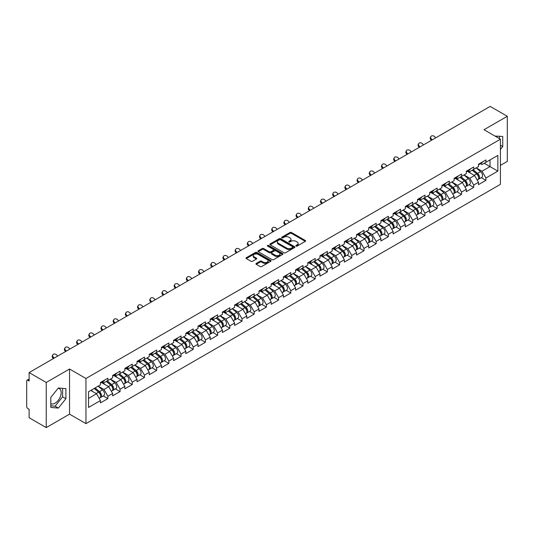 <?xml version="1.0" encoding="UTF-8"?>
<svg xmlns="http://www.w3.org/2000/svg" width="534" height="534" viewBox="0 0 534 534"><rect width="100%" height="100%" fill="white"/><g stroke="black" fill="none" stroke-linecap="round" stroke-linejoin="round"><path stroke-width="0.8" d="M296.063 246.074A0.761 0.441 0 0 0 297.138 246.074L305.288 241.361A1.088 0.627 0 0 0 305.608 240.921A1.088 0.627 0 0 0 305.288 240.48L291.477 232.504A1.088 0.627 0 0 0 289.942 232.504L281.792 237.209A0.761 0.441 0 0 0 282.866 237.83L283.921 237.223A3.471 2.002 0 0 1 288.834 237.223L289.982 237.89A3.471 2.002 0 0 1 290.997 239.305A3.471 2.002 0 0 1 289.982 240.721L288.927 241.335A0.761 0.441 0 0 0 290.002 241.949L291.057 241.341A3.471 2.002 0 0 1 295.969 241.341L297.118 242.009A3.471 2.002 0 0 1 298.132 243.424A3.471 2.002 0 0 1 297.118 244.839L296.063 245.453A0.761 0.441 0 0 0 296.063 246.074L296.063 245.453M50.817 403.644A8.624 4.98 120 0 0 55.075 403.183A8.624 4.98 120 0 0 60.709 395.587A8.624 4.98 120 0 0 59.387 388.679A8.624 4.98 120 0 0 58.113 388.285M495.038 136.097A8.624 4.98 -60 0 1 496.213 136.477A8.624 4.98 -60 0 1 497.127 137.311M256.26 263.429A1.088 0.627 0 0 0 255.94 263.869A1.088 0.627 0 0 0 256.26 264.31L260.131 266.546A1.088 0.627 0 0 0 261.667 266.546L270.725 261.32A1.088 0.627 0 0 0 271.038 260.879A1.088 0.627 0 0 0 270.725 260.438L256.914 252.462A1.088 0.627 0 0 0 255.379 252.462L246.321 257.688A1.088 0.627 0 0 0 246.007 258.129A1.088 0.627 0 0 0 246.321 258.576L251 261.28A1.088 0.627 0 0 0 252.535 261.28L256.413 259.043A1.088 0.627 0 0 0 256.727 258.596A1.088 0.627 0 0 0 256.413 258.156L254.091 256.814A2.904 1.675 0 0 1 253.243 255.632A2.904 1.675 0 0 1 255.032 254.084A2.904 1.675 0 0 1 258.196 254.444L267.287 259.691A2.904 1.675 0 0 1 268.141 260.879A2.904 1.675 0 0 1 266.346 262.428A2.904 1.675 0 0 1 263.182 262.067L261.667 261.186A1.088 0.627 0 0 0 260.131 261.186L256.26 263.429L256.26 264.31M69.54 369.021L46.244 382.471L29.123 372.585L490.179 106.4L507.3 116.278L484.004 129.729L500.418 139.207L85.954 378.499L69.54 369.021L69.54 414.15L85.954 423.629L85.954 378.499M283.995 252.769A1.088 0.627 0 0 0 285.53 252.769L294.588 247.542A1.088 0.627 0 0 0 294.901 247.102A1.088 0.627 0 0 0 294.588 246.661L280.777 238.685A1.088 0.627 0 0 0 279.242 238.685L270.184 243.911A1.088 0.627 0 0 0 269.87 244.352A1.088 0.627 0 0 0 270.184 244.799L283.995 252.769M267.841 246.234A0.761 0.441 0 0 1 268.615 246.341L268.615 245.44L282.653 253.55A1.088 0.627 0 0 1 282.973 253.99A1.088 0.627 0 0 1 282.653 254.431L273.602 259.657A1.088 0.627 0 0 1 272.066 259.657L258.256 251.688L262.127 249.465L262.127 248.564L258.256 250.8A1.088 0.627 0 0 0 257.935 251.24A1.088 0.627 0 0 0 258.256 251.688L258.256 250.8M262.127 249.465A1.088 0.627 0 0 1 263.662 249.465L263.662 248.564A1.088 0.627 0 0 0 262.127 248.564M263.662 248.564L269.263 251.794A1.088 0.627 0 0 0 270.798 251.794L273.368 250.312A1.088 0.627 0 0 0 273.688 249.872A1.088 0.627 0 0 0 273.368 249.425L267.541 246.061A0.761 0.441 0 0 1 268.615 245.44M85.954 423.629L500.418 184.343L500.418 139.207M103.242 395.928L107.881 398.604L107.881 396.261L103.97 389.486L98.189 386.149M107.881 398.604L100.452 402.89L100.452 400.547L88.537 407.429L88.537 391.722L100.452 384.84L100.452 382.491L107.881 378.206L107.881 380.555L112.647 377.798L112.647 375.455L120.077 371.163L120.077 373.513L124.843 370.756L124.843 368.413L132.272 364.121L132.272 366.471L137.038 363.721L137.038 361.371L144.467 357.086L144.467 359.429L149.233 356.679L149.233 354.329L156.662 350.044L156.662 352.387L161.428 349.636L161.428 347.287L168.857 343.002L168.857 345.351L173.623 342.594L173.623 340.251L181.053 335.959L181.053 338.309L185.819 335.552L185.819 333.209L193.248 328.924L193.248 331.267L198.014 328.517L198.014 326.167L205.436 321.882L205.436 324.225L210.209 321.475L210.209 319.125L217.632 314.84L217.632 317.189L222.404 314.433L222.404 312.09L229.827 307.798L229.827 310.147L234.6 307.39L234.6 305.048L242.022 300.755L242.022 303.105L246.795 300.355L246.795 298.005L254.217 293.72L254.217 296.063L258.99 293.313L258.99 290.963L266.413 286.678L266.413 289.027L271.185 286.271L271.185 283.921L278.608 279.636L278.608 281.985L283.374 279.229L283.374 276.886L290.803 272.594L290.803 274.943L295.569 272.193L295.569 269.844L302.998 265.558L302.998 267.901L307.764 265.151L307.764 262.801L315.193 258.516L315.193 260.859L319.959 258.109L319.959 255.759L327.389 251.474L327.389 253.824L332.155 251.067L332.155 248.724L339.584 244.432L339.584 246.781L344.35 244.025L344.35 241.682L351.779 237.396L351.779 239.739L356.545 236.989L356.545 234.64L363.974 230.354L363.974 232.697L368.74 229.947L368.74 227.597L376.17 223.312L376.17 225.662L380.936 222.905L380.936 220.562L388.365 216.27L388.365 218.62L393.131 215.863L393.131 213.52L400.553 209.228L400.553 211.577L405.326 208.827L405.326 206.478L412.749 202.192L412.749 204.535L417.521 201.785L417.521 199.436L424.944 195.15L424.944 197.493L429.716 194.743L429.716 192.394L437.139 188.108L437.139 190.458L441.912 187.701L441.912 185.358L449.334 181.066L449.334 183.416L454.107 180.666L454.107 178.316L461.53 174.031L461.53 176.374L466.302 173.623L466.302 171.274L473.725 166.988L473.725 169.331L478.491 166.581L478.491 164.232L485.92 159.946L485.92 162.296L497.842 155.414L497.842 171.12L485.92 178.002L482.008 171.227L476.228 167.89M481.281 177.668L485.92 180.345L485.92 178.002M485.92 180.345L478.491 184.637L478.491 182.288L473.725 185.038L469.82 178.269L464.033 174.932M469.086 184.711L473.725 187.387L473.725 185.038M473.725 187.387L466.302 191.673L466.302 189.33L461.53 192.08L457.625 185.311L451.837 181.974M456.89 191.753L461.53 194.429L461.53 192.08M461.53 194.429L454.107 198.715L454.107 196.365L449.334 199.122L445.429 192.353L439.642 189.009M444.695 198.788L449.334 201.472L449.334 199.122M449.334 201.472L441.912 205.757L441.912 203.407L437.139 206.164L433.234 199.389L427.447 196.051M432.5 205.83L437.139 208.507L437.139 206.164M437.139 208.507L429.716 212.799L429.716 210.449L424.944 213.199L421.039 206.431L415.252 203.094M420.305 212.872L424.944 215.549L424.944 213.199M424.944 215.549L417.521 219.834L417.521 217.492L412.749 220.242L408.844 213.473L403.057 210.136M408.116 219.915L412.749 222.591L412.749 220.242M412.749 222.591L405.326 226.877L405.326 224.534L400.553 227.284L396.649 220.515L390.861 217.171M395.921 226.95L400.553 229.633L400.553 227.284M400.553 229.633L393.131 233.919L393.131 231.569L388.365 234.326L384.453 227.557L378.666 224.213M383.726 233.992L388.365 236.669L388.365 234.326M388.365 236.669L380.936 240.961L380.936 238.611L376.17 241.368L372.258 234.593L366.471 231.255M371.531 241.034L376.17 243.711L376.17 241.368M376.17 243.711L368.74 247.996L368.74 245.653L363.974 248.403L360.063 241.635L354.276 238.297M359.335 248.076L363.974 250.753L363.974 248.403M363.974 250.753L356.545 255.038L356.545 252.695L351.779 255.446L347.868 248.677L342.087 245.34M347.14 255.118L351.779 257.795L351.779 255.446M351.779 257.795L344.35 262.081L344.35 259.731L339.584 262.488L335.672 255.719L329.892 252.375M334.945 262.154L339.584 264.831L339.584 262.488M339.584 264.831L332.155 269.123L332.155 266.773L327.389 269.53L323.477 262.755L317.697 259.417M322.75 269.196L327.389 271.873L327.389 269.53M327.389 271.873L319.959 276.165L319.959 273.815L315.193 276.565L311.282 269.797L305.501 266.459M310.554 276.238L315.193 278.915L315.193 276.565M315.193 278.915L307.764 283.2L307.764 280.857L302.998 283.607L299.087 276.839L293.306 273.501M298.359 283.28L302.998 285.957L302.998 283.607M302.998 285.957L295.569 290.242L295.569 287.899L290.803 290.65L286.892 283.881L281.111 280.537M286.164 290.316L290.803 292.999L290.803 290.65M290.803 292.999L283.374 297.284L283.374 294.935L278.608 297.692L274.703 290.923L268.916 287.579M273.969 297.358L278.608 300.035L278.608 297.692M278.608 300.035L271.185 304.327L271.185 301.977L266.413 304.734L262.508 297.959L256.721 294.621M261.773 304.4L266.413 307.077L266.413 304.734M266.413 307.077L258.99 311.362L258.99 309.019L254.217 311.769L250.312 305.001L244.525 301.663M249.578 311.442L254.217 314.119L254.217 311.769M254.217 314.119L246.795 318.404L246.795 316.061L242.022 318.811L238.117 312.043L232.33 308.699M237.383 318.478L242.022 321.161L242.022 318.811M242.022 321.161L234.6 325.446L234.6 323.097L229.827 325.853L225.922 319.085L220.135 315.741M225.194 325.52L229.827 328.196L229.827 325.853M229.827 328.196L222.404 332.488L222.404 330.139L217.632 332.896L213.727 326.12L207.94 322.783M212.999 332.562L217.632 335.239L217.632 332.896M217.632 335.239L210.209 339.531L210.209 337.181L205.436 339.931L201.532 333.163L195.744 329.825M200.804 339.604L205.436 342.281L205.436 339.931M205.436 342.281L198.014 346.566L198.014 344.223L193.248 346.973L189.336 340.205L183.549 336.867M188.609 346.646L193.248 349.323L193.248 346.973M193.248 349.323L185.819 353.608L185.819 351.259L181.053 354.015L177.141 347.247L171.354 343.903M176.414 353.682L181.053 356.365L181.053 354.015M181.053 356.365L173.623 360.65L173.623 358.301L168.857 361.057L164.946 354.282L159.159 350.945M164.218 360.724L168.857 363.4L168.857 361.057M168.857 363.4L161.428 367.692L161.428 365.343L156.662 368.093L152.751 361.324L146.97 357.987M152.023 367.766L156.662 370.442L156.662 368.093M156.662 370.442L149.233 374.728L149.233 372.385L144.467 375.135L140.555 368.367L134.775 365.029M139.828 374.808L144.467 377.485L144.467 375.135M144.467 377.485L137.038 381.77L137.038 379.427L132.272 382.177L128.36 375.409L122.58 372.064M127.633 381.843L132.272 384.527L132.272 382.177M132.272 384.527L124.843 388.812L124.843 386.462L120.077 389.219L116.165 382.451L110.384 379.107M115.437 388.885L120.077 391.562L120.077 389.219M120.077 391.562L112.647 395.854L112.647 393.505L107.881 396.261M102.461 381.937L103.97 382.811L107.881 380.555M103.97 389.486L108.742 386.736L101.447 382.524M112.647 393.505L108.742 386.736M114.656 374.895L116.165 375.769L120.077 373.513M116.165 382.451L120.938 379.694L113.642 375.482M124.843 386.462L120.938 379.694M126.852 367.853L128.36 368.727L132.272 366.471M128.36 375.409L133.133 372.652L125.837 368.44M137.038 379.427L133.133 372.652M139.047 360.817L140.555 361.685L144.467 359.429M140.555 368.367L145.328 365.616L138.032 361.405M149.233 372.385L145.328 365.616M151.242 353.775L152.751 354.649L156.662 352.387M152.751 361.324L157.523 358.574L150.228 354.362M161.428 365.343L157.523 358.574M163.437 346.733L164.946 347.607L168.857 345.351M164.946 354.282L169.719 351.532L162.416 347.32M173.623 358.301L169.719 351.532M175.633 339.691L177.141 340.565L181.053 338.309M177.141 347.247L181.907 344.49L174.611 340.278M185.819 351.259L181.907 344.49M187.828 332.655L189.336 333.523L193.248 331.267M189.336 340.205L194.102 337.448L186.807 333.236M198.014 344.223L194.102 337.448M200.023 325.613L201.532 326.481L205.436 324.225M201.532 333.163L206.298 330.412L199.002 326.201M210.209 337.181L206.298 330.412M212.212 318.571L213.727 319.445L217.632 317.189M213.727 326.12L218.493 323.37L211.197 319.158M222.404 330.139L218.493 323.37M224.407 311.529L225.922 312.403L229.827 310.147M225.922 319.085L230.688 316.328L223.392 312.116M234.6 323.097L230.688 316.328M236.602 304.487L238.117 305.361L242.022 303.105M238.117 312.043L242.883 309.286L235.587 305.074M246.795 316.061L242.883 309.286M248.797 297.451L250.312 298.319L254.217 296.063M250.312 305.001L255.078 302.251L247.783 298.039M258.99 309.019L255.078 302.251M260.993 290.409L262.508 291.284L266.413 289.027M262.508 297.959L267.274 295.209L259.978 290.997M271.185 301.977L267.274 295.209M273.188 283.367L274.703 284.242L278.608 281.985M274.703 290.923L279.469 288.166L272.173 283.954M283.374 294.935L279.469 288.166M285.383 276.325L286.892 277.199L290.803 274.943M286.892 283.881L291.664 281.124L284.368 276.912M295.569 287.899L291.664 281.124M297.578 269.29L299.087 270.157L302.998 267.901M299.087 276.839L303.859 274.089L296.564 269.87M307.764 280.857L303.859 274.089M309.773 262.247L311.282 263.122L315.193 260.859M311.282 269.797L316.055 267.047L308.759 262.835M319.959 273.815L316.055 267.047M321.969 255.205L323.477 256.08L327.389 253.824M323.477 262.755L328.25 260.005L320.954 255.793M332.155 266.773L328.25 260.005M334.164 248.163L335.672 249.038L339.584 246.781M335.672 255.719L340.445 252.962L333.149 248.751M344.35 259.731L340.445 252.962M346.359 241.121L347.868 241.995L351.779 239.739M347.868 248.677L352.64 245.92L345.344 241.708M356.545 252.695L352.64 245.92M358.554 234.086L360.063 234.953L363.974 232.697M360.063 241.635L364.829 238.885L357.533 234.673M368.74 245.653L364.829 238.885M370.75 227.043L372.258 227.918L376.17 225.662M372.258 234.593L377.024 231.843L369.728 227.631M380.936 238.611L377.024 231.843M382.945 220.001L384.453 220.876L388.365 218.62M384.453 227.557L389.219 224.801L381.923 220.589M393.131 231.569L389.219 224.801M395.14 212.959L396.649 213.834L400.553 211.577M396.649 220.515L401.414 217.759L394.119 213.547M405.326 224.534L401.414 217.759M407.329 205.924L408.844 206.792L412.749 204.535M408.844 213.473L413.61 210.723L406.314 206.511M417.521 217.492L413.61 210.723M419.524 198.882L421.039 199.756L424.944 197.493M421.039 206.431L425.805 203.681L418.509 199.469M429.716 210.449L425.805 203.681M431.719 191.839L433.234 192.714L437.139 190.458M433.234 199.389L438 196.639L430.704 192.427M441.912 203.407L438 196.639M443.914 184.797L445.429 185.672L449.334 183.416M445.429 192.353L450.195 189.597L442.9 185.385M454.107 196.365L450.195 189.597M456.109 177.762L457.625 178.63L461.53 176.374M457.625 185.311L462.391 182.561L455.095 178.343M466.302 189.33L462.391 182.561M468.305 170.72L469.82 171.588L473.725 169.331M469.82 178.269L474.586 175.519L467.29 171.307M478.491 182.288L474.586 175.519M480.5 163.678L482.008 164.552L485.92 162.296M482.008 171.227L490.025 166.601L490.025 159.926L497.842 155.414M484.238 163.264L497.842 171.12M500.418 165.386L507.3 161.415L507.3 116.278M46.244 382.471L46.244 427.601L29.123 417.721L29.123 409.278L27.875 408.557A1.655 0.955 -120 0 1 26.7 406.528L26.7 380.982A1.655 0.955 -120 0 1 27.04 380.221A1.655 0.955 -120 0 1 27.875 380.301L29.123 381.029L29.123 372.585M46.244 427.601L69.54 414.15M88.537 398.404L96.547 393.778L90.76 390.434M100.452 400.547L96.547 393.778M500.418 149.387L502.728 146.516L502.728 136.457L494.965 136.057M65.902 388.659L58.36 387.984L50.817 397.369L50.817 407.422L58.36 408.096L65.902 398.718L65.902 388.659M296.363 246.181L297.118 245.747A3.471 2.002 0 0 0 298.132 244.325L298.132 243.424M290.997 239.305L290.997 240.207A3.471 2.002 0 0 1 289.982 241.622L289.228 242.056M305.288 240.48L305.288 241.361L291.477 233.405A1.088 0.627 0 0 0 289.942 233.405L282.092 237.937M294.574 247.556L280.777 239.586A1.088 0.627 0 0 0 279.242 239.586L270.197 244.806M292.665 247.409A0.761 0.441 0 0 0 292.665 246.788L280.544 239.793A0.761 0.441 0 0 0 279.469 239.793L278.354 240.433A3.471 2.002 0 0 0 277.34 241.849A3.471 2.002 0 0 0 278.354 243.27L286.645 248.056A3.471 2.002 0 0 0 291.557 248.056L292.665 247.409L292.665 248.317A0.761 0.441 0 0 0 292.892 248.003L292.892 247.102M277.34 241.849L277.34 242.756A3.471 2.002 0 0 0 278.354 244.172L278.354 243.27M292.665 248.317L291.557 248.957A3.471 2.002 0 0 1 286.645 248.957L278.354 244.172M263.662 249.465L269.263 252.702A1.088 0.627 0 0 0 270.798 252.702L273.368 251.214A1.088 0.627 0 0 0 273.688 250.773L273.688 249.872M268.615 246.341L282.64 254.444M275.077 255.152A2.904 1.675 0 0 0 278.241 255.519A2.904 1.675 0 0 0 280.03 253.97A2.904 1.675 0 0 0 279.182 252.782L275.978 250.933A1.088 0.627 0 0 0 274.443 250.933L271.873 252.415A1.088 0.627 0 0 0 271.552 252.862A1.088 0.627 0 0 0 271.873 253.303L275.077 255.152L275.077 256.053A2.904 1.675 0 0 0 278.241 256.42A2.904 1.675 0 0 0 280.03 254.872L280.03 253.97M271.552 252.862L271.552 253.763A1.088 0.627 0 0 0 271.873 254.204L271.873 253.303M275.077 256.053L271.873 254.204M268.141 260.879L268.141 261.78A2.904 1.675 0 0 1 266.346 263.329A2.904 1.675 0 0 1 263.182 262.968L261.667 262.094A1.088 0.627 0 0 0 260.131 262.094L256.273 264.323M253.243 255.632L253.243 256.534A2.904 1.675 0 0 0 254.091 257.715L254.091 256.814M256.4 259.05L254.091 257.715M270.711 261.333L256.914 253.363A1.088 0.627 0 0 0 255.379 253.363L246.334 258.583M499.444 138.646L499.444 136.163M500.418 145.188L502.728 146.516M50.817 405.82L55.075 406.2L62.618 396.822L62.618 388.365M62.618 396.822L65.902 398.718M55.075 406.2L58.36 408.096M477.563 174.618L477.016 174.304M478.264 179.27A3.651 2.109 -120 0 0 478.791 179.104A3.651 2.109 -120 0 0 479.452 176.554A3.651 2.109 -120 0 0 477.55 173.376L473.151 169.665M478.791 179.104L481.801 177.368A3.651 2.109 -120 0 0 482.456 174.818A3.651 2.109 -120 0 0 480.56 171.641L476.161 167.93M472.303 170.159L477.323 174.391A2.209 1.275 60 0 1 478.517 177.114M477.189 180.031L477.857 179.644A3.651 2.109 -120 0 0 478.511 177.101A3.651 2.109 -120 0 0 476.608 173.917L472.21 170.206M470.941 173.417L467.971 170.907M431.445 140.308L430.838 139.634A2.49 1.909 -152.4 0 1 430.397 137.465L430.825 136.651A2.49 1.909 27.6 0 0 431.272 138.82L432.213 139.868M435.731 137.832L434.789 136.784A2.49 1.909 27.6 0 0 430.825 136.651M479.472 163.671A3.651 2.109 60 0 1 478.791 164.666A3.651 2.109 60 0 1 478.491 164.786M482.482 161.929A3.651 2.109 60 0 1 481.801 162.923L478.791 164.666M465.368 181.66L464.82 181.346M466.069 186.313A3.651 2.109 -120 0 0 466.596 186.146A3.651 2.109 -120 0 0 467.257 183.596A3.651 2.109 -120 0 0 465.354 180.419L460.955 176.707M466.596 186.146L469.606 184.41A3.651 2.109 -120 0 0 470.267 181.86A3.651 2.109 -120 0 0 468.365 178.683L463.966 174.972M460.108 177.195L465.127 181.433A2.209 1.275 60 0 1 466.322 184.157M464.994 187.074L465.661 186.686A3.651 2.109 -120 0 0 466.315 184.137A3.651 2.109 -120 0 0 464.413 180.959L460.014 177.248M458.746 180.452L455.782 177.949M453.172 188.702L452.625 188.382M453.873 193.355A3.651 2.109 -120 0 0 454.401 193.188A3.651 2.109 -120 0 0 455.061 190.638A3.651 2.109 -120 0 0 453.159 187.461L448.76 183.749M454.401 193.188L457.411 191.452A3.651 2.109 -120 0 0 458.072 188.903A3.651 2.109 -120 0 0 456.169 185.725L451.771 182.007M447.913 184.237L452.932 188.469A2.209 1.275 60 0 1 454.127 191.192M452.799 194.109L453.466 193.729A3.651 2.109 -120 0 0 454.12 191.179A3.651 2.109 -120 0 0 452.225 188.001L447.819 184.29M446.551 187.494L443.587 184.991M440.977 195.744L440.43 195.424M441.678 200.39A3.651 2.109 -120 0 0 442.212 200.23A3.651 2.109 -120 0 0 442.866 197.68A3.651 2.109 -120 0 0 440.964 194.503L436.565 190.792M442.212 200.23L445.216 198.488A3.651 2.109 -120 0 0 445.877 195.938A3.651 2.109 -120 0 0 443.974 192.761L439.575 189.049M435.717 191.279L440.737 195.511A2.209 1.275 60 0 1 441.932 198.234M440.603 201.151L441.271 200.771A3.651 2.109 -120 0 0 441.925 198.221A3.651 2.109 -120 0 0 440.029 195.043L435.624 191.332M434.356 194.536L431.392 192.033M428.782 202.78L428.235 202.466M429.483 207.432A3.651 2.109 -120 0 0 430.017 207.265A3.651 2.109 -120 0 0 430.671 204.716A3.651 2.109 -120 0 0 428.769 201.538L424.37 197.827M430.017 207.265L433.021 205.53A3.651 2.109 -120 0 0 433.681 202.98A3.651 2.109 -120 0 0 431.779 199.803L427.38 196.091M423.522 198.321L428.542 202.553A2.209 1.275 60 0 1 429.736 205.276M428.415 208.193L429.076 207.813A3.651 2.109 -120 0 0 429.73 205.263A3.651 2.109 -120 0 0 427.834 202.086L423.435 198.368M422.167 201.578L419.197 199.075M416.587 209.822L416.039 209.508M417.288 214.474A3.651 2.109 -120 0 0 417.822 214.308A3.651 2.109 -120 0 0 418.476 211.758A3.651 2.109 -120 0 0 416.573 208.58L412.175 204.869M417.822 214.308L420.832 212.572A3.651 2.109 -120 0 0 421.486 210.022A3.651 2.109 -120 0 0 419.584 206.845L415.185 203.134M411.327 205.356L416.346 209.595A2.209 1.275 60 0 1 417.541 212.318M416.22 215.235L416.88 214.848A3.651 2.109 -120 0 0 417.535 212.298A3.651 2.109 -120 0 0 415.639 209.121L411.24 205.41M409.972 208.62L407.001 206.111M419.25 147.351L418.649 146.676A2.49 1.909 -152.4 0 1 418.202 144.507L418.629 143.686A2.49 1.909 27.6 0 0 419.077 145.855L420.018 146.903M423.535 144.874L422.594 143.826A2.49 1.909 27.6 0 0 418.629 143.686M467.277 170.706A3.651 2.109 60 0 1 466.596 171.701A3.651 2.109 60 0 1 466.302 171.828M470.287 168.971A3.651 2.109 60 0 1 469.606 169.966L466.596 171.701M407.055 154.386L406.454 153.719A2.49 1.909 -152.4 0 1 406.007 151.549L406.434 150.728A2.49 1.909 27.6 0 0 406.881 152.898L407.822 153.946M411.34 151.916L410.399 150.868A2.49 1.909 27.6 0 0 406.434 150.728M455.081 177.749A3.651 2.109 60 0 1 454.401 178.743A3.651 2.109 60 0 1 454.107 178.87M458.092 176.013A3.651 2.109 60 0 1 457.411 177.008L454.401 178.743M394.86 161.428L394.259 160.754A2.49 1.909 -152.4 0 1 393.812 158.585L394.239 157.77A2.49 1.909 27.6 0 0 394.686 159.94L395.627 160.988M399.145 158.958L398.204 157.91A2.49 1.909 27.6 0 0 394.239 157.77M442.886 184.791A3.651 2.109 60 0 1 442.212 185.785A3.651 2.109 60 0 1 441.912 185.905M445.897 183.055A3.651 2.109 60 0 1 445.216 184.05L442.212 185.785M382.664 168.47L382.064 167.796A2.49 1.909 -152.4 0 1 381.616 165.627L382.044 164.812A2.49 1.909 27.6 0 0 382.491 166.982L383.432 168.03M386.95 165.994L386.009 164.946A2.49 1.909 27.6 0 0 382.044 164.812M430.691 191.833A3.651 2.109 60 0 1 430.017 192.827A3.651 2.109 60 0 1 429.716 192.948M433.701 190.091A3.651 2.109 60 0 1 433.021 191.085L430.017 192.827M370.469 175.512L369.868 174.838A2.49 1.909 -152.4 0 1 369.421 172.669L369.848 171.855A2.49 1.909 27.6 0 0 370.296 174.017L371.237 175.072M374.755 173.036L373.813 171.988A2.49 1.909 27.6 0 0 369.848 171.855M418.496 198.875A3.651 2.109 60 0 1 417.822 199.863A3.651 2.109 60 0 1 417.521 199.99M421.506 197.133A3.651 2.109 60 0 1 420.832 198.127L417.822 199.863M404.392 216.864L403.851 216.55M405.092 221.517A3.651 2.109 -120 0 0 405.626 221.35A3.651 2.109 -120 0 0 406.281 218.8A3.651 2.109 -120 0 0 404.378 215.623L399.979 211.911M405.626 221.35L408.637 219.614A3.651 2.109 -120 0 0 409.291 217.064A3.651 2.109 -120 0 0 407.389 213.887L402.99 210.176M399.132 212.398L404.151 216.63A2.209 1.275 60 0 1 405.346 219.361M404.024 222.278L404.685 221.89A3.651 2.109 -120 0 0 405.339 219.341A3.651 2.109 -120 0 0 403.444 216.163L399.045 212.452M397.777 215.656L394.806 213.153M358.274 182.548L357.673 181.88A2.49 1.909 -152.4 0 1 357.226 179.711L357.653 178.89A2.49 1.909 27.6 0 0 358.1 181.059L359.042 182.107M362.559 180.078L361.618 179.03A2.49 1.909 27.6 0 0 357.653 178.89M406.301 205.91A3.651 2.109 60 0 1 405.626 206.905A3.651 2.109 60 0 1 405.326 207.032M409.311 204.175A3.651 2.109 60 0 1 408.637 205.169L405.626 206.905M392.203 223.906L391.656 223.586M392.897 228.552A3.651 2.109 -120 0 0 393.431 228.392A3.651 2.109 -120 0 0 394.085 225.842A3.651 2.109 -120 0 0 392.183 222.665L387.784 218.953M393.431 228.392L396.442 226.65A3.651 2.109 -120 0 0 397.096 224.1A3.651 2.109 -120 0 0 395.193 220.922L390.795 217.211M386.936 219.441L391.956 223.673A2.209 1.275 60 0 1 393.151 226.396M391.829 229.313L392.49 228.932A3.651 2.109 -120 0 0 393.144 226.383A3.651 2.109 -120 0 0 391.248 223.205L386.85 219.494M385.581 222.698L382.611 220.195M346.085 189.59L345.478 188.916A2.49 1.909 -152.4 0 1 345.031 186.753L345.458 185.932A2.49 1.909 27.6 0 0 345.905 188.102L346.846 189.149M350.364 187.12L349.423 186.072A2.49 1.909 27.6 0 0 345.458 185.932M394.112 212.953A3.651 2.109 60 0 1 393.431 213.947A3.651 2.109 60 0 1 393.131 214.074M397.116 211.217A3.651 2.109 60 0 1 396.442 212.212L393.431 213.947M380.008 230.942L379.46 230.628M380.702 235.594A3.651 2.109 -120 0 0 381.236 235.427A3.651 2.109 -120 0 0 381.89 232.884A3.651 2.109 -120 0 0 379.988 229.7L375.589 225.989M381.236 235.427L384.246 233.692A3.651 2.109 -120 0 0 384.901 231.142A3.651 2.109 -120 0 0 382.998 227.965L378.599 224.253M374.741 226.483L379.761 230.715A2.209 1.275 60 0 1 380.956 233.438M379.634 236.355L380.295 235.975A3.651 2.109 -120 0 0 380.956 233.425A3.651 2.109 -120 0 0 379.053 230.247L374.654 226.536M373.386 229.74L370.416 227.237M333.89 196.632L333.283 195.958A2.49 1.909 -152.4 0 1 332.836 193.789L333.263 192.974A2.49 1.909 27.6 0 0 333.71 195.144L334.651 196.192M338.169 194.162L337.228 193.108A2.49 1.909 27.6 0 0 333.263 192.974M381.917 219.995A3.651 2.109 60 0 1 381.236 220.989A3.651 2.109 60 0 1 380.936 221.109M384.921 218.259A3.651 2.109 60 0 1 384.246 219.247L381.236 220.989M367.813 237.984L367.265 237.67M368.507 242.636A3.651 2.109 -120 0 0 369.041 242.469A3.651 2.109 -120 0 0 369.695 239.92A3.651 2.109 -120 0 0 367.799 236.742L363.394 233.031M369.041 242.469L372.051 240.734A3.651 2.109 -120 0 0 372.705 238.184A3.651 2.109 -120 0 0 370.803 235.007L366.404 231.295M362.546 233.518L367.566 237.757A2.209 1.275 60 0 1 368.76 240.48M367.439 243.397L368.1 243.01A3.651 2.109 -120 0 0 368.76 240.46A3.651 2.109 -120 0 0 366.858 237.283L362.459 233.572M361.191 236.782L358.221 234.272M321.695 203.674L321.088 203A2.49 1.909 -152.4 0 1 320.64 200.831L321.067 200.016A2.49 1.909 27.6 0 0 321.515 202.179L322.456 203.234M325.974 201.198L325.032 200.15A2.49 1.909 27.6 0 0 321.067 200.016M369.722 227.037A3.651 2.109 60 0 1 369.041 228.031A3.651 2.109 60 0 1 368.74 228.151M372.732 225.295A3.651 2.109 60 0 1 372.051 226.289L369.041 228.031M355.617 245.026L355.07 244.712M356.318 249.678A3.651 2.109 -120 0 0 356.846 249.512A3.651 2.109 -120 0 0 357.5 246.962A3.651 2.109 -120 0 0 355.604 243.784L351.198 240.073M356.846 249.512L359.856 247.776A3.651 2.109 -120 0 0 360.51 245.226A3.651 2.109 -120 0 0 358.608 242.049L354.209 238.338M350.357 240.56L355.37 244.799A2.209 1.275 60 0 1 356.565 247.522M355.244 250.439L355.904 250.052A3.651 2.109 -120 0 0 356.565 247.502A3.651 2.109 -120 0 0 354.663 244.325L350.264 240.614M348.996 243.818L346.025 241.315M309.5 210.716L308.892 210.042A2.49 1.909 -152.4 0 1 308.445 207.873L308.879 207.052A2.49 1.909 27.6 0 0 309.32 209.221L310.261 210.269M313.778 208.24L312.837 207.192A2.49 1.909 27.6 0 0 308.879 207.052M357.526 234.072A3.651 2.109 60 0 1 356.846 235.067A3.651 2.109 60 0 1 356.545 235.194M360.537 232.337A3.651 2.109 60 0 1 359.856 233.331L356.846 235.067M343.422 252.068L342.875 251.748M344.123 256.714A3.651 2.109 -120 0 0 344.65 256.554A3.651 2.109 -120 0 0 345.304 254.004A3.651 2.109 -120 0 0 343.409 250.826L339.01 247.115M344.65 256.554L347.661 254.811A3.651 2.109 -120 0 0 348.315 252.268A3.651 2.109 -120 0 0 346.419 249.084L342.014 245.373M338.162 247.602L343.175 251.834A2.209 1.275 60 0 1 344.37 254.558M343.048 257.475L343.716 257.094A3.651 2.109 -120 0 0 344.37 254.544A3.651 2.109 -120 0 0 342.468 251.367L338.069 247.656M336.8 250.86L333.83 248.357M297.304 217.752L296.697 217.078A2.49 1.909 -152.4 0 1 296.25 214.915L296.684 214.094A2.49 1.909 27.6 0 0 297.124 216.263L298.065 217.311M301.583 215.282L300.642 214.234A2.49 1.909 27.6 0 0 296.684 214.094M345.331 241.114A3.651 2.109 60 0 1 344.65 242.109A3.651 2.109 60 0 1 344.35 242.236M348.342 239.379A3.651 2.109 60 0 1 347.661 240.373L344.65 242.109M331.227 259.103L330.679 258.79M331.928 263.756A3.651 2.109 -120 0 0 332.455 263.596A3.651 2.109 -120 0 0 333.109 261.046A3.651 2.109 -120 0 0 331.214 257.869L326.815 254.151M332.455 263.596L335.465 261.854A3.651 2.109 -120 0 0 336.12 259.304A3.651 2.109 -120 0 0 334.224 256.126L329.818 252.415M325.967 254.645L330.98 258.877A2.209 1.275 60 0 1 332.175 261.6M330.853 264.517L331.521 264.136A3.651 2.109 -120 0 0 332.175 261.587A3.651 2.109 -120 0 0 330.272 258.409L325.873 254.698M324.605 257.902L321.635 255.399M285.109 224.794L284.502 224.12A2.49 1.909 -152.4 0 1 284.061 221.95L284.488 221.136A2.49 1.909 27.6 0 0 284.929 223.305L285.87 224.353M289.388 222.324L288.447 221.276A2.49 1.909 27.6 0 0 284.488 221.136M333.136 248.156A3.651 2.109 60 0 1 332.455 249.151A3.651 2.109 60 0 1 332.155 249.271M336.146 246.421A3.651 2.109 60 0 1 335.465 247.416L332.455 249.151M319.032 266.146L318.484 265.832M319.733 270.798A3.651 2.109 -120 0 0 320.26 270.631A3.651 2.109 -120 0 0 320.914 268.081A3.651 2.109 -120 0 0 319.018 264.904L314.619 261.193M320.26 270.631L323.27 268.896A3.651 2.109 -120 0 0 323.924 266.346A3.651 2.109 -120 0 0 322.029 263.169L317.63 259.457M313.772 261.687L318.791 265.919A2.209 1.275 60 0 1 319.979 268.642M318.658 271.559L319.325 271.172A3.651 2.109 -120 0 0 319.979 268.629A3.651 2.109 -120 0 0 318.077 265.445L313.678 261.733M312.41 264.944L309.44 262.434M272.914 231.836L272.307 231.162A2.49 1.909 -152.4 0 1 271.866 228.993L272.293 228.178A2.49 1.909 27.6 0 0 272.734 230.348L273.682 231.396M277.199 229.36L276.252 228.312A2.49 1.909 27.6 0 0 272.293 228.178M320.941 255.199A3.651 2.109 60 0 1 320.26 256.193A3.651 2.109 60 0 1 319.959 256.313M323.951 253.456A3.651 2.109 60 0 1 323.27 254.451L320.26 256.193M306.836 273.188L306.289 272.874M307.537 277.84A3.651 2.109 -120 0 0 308.065 277.673A3.651 2.109 -120 0 0 308.719 275.123A3.651 2.109 -120 0 0 306.823 271.946L302.424 268.235M308.065 277.673L311.075 275.938A3.651 2.109 -120 0 0 311.729 273.388A3.651 2.109 -120 0 0 309.833 270.211L305.435 266.499M301.577 268.722L306.596 272.961A2.209 1.275 60 0 1 307.784 275.684M306.463 278.601L307.13 278.214A3.651 2.109 -120 0 0 307.784 275.664A3.651 2.109 -120 0 0 305.882 272.487L301.483 268.776M300.215 271.986L297.244 269.476M260.719 238.878L260.111 238.204A2.49 1.909 -152.4 0 1 259.671 236.035L260.098 235.214A2.49 1.909 27.6 0 0 260.539 237.383L261.486 238.431M265.004 236.402L264.056 235.354A2.49 1.909 27.6 0 0 260.098 235.214M308.745 262.241A3.651 2.109 60 0 1 308.065 263.229A3.651 2.109 60 0 1 307.764 263.355M311.756 260.499A3.651 2.109 60 0 1 311.075 261.493L308.065 263.229M294.641 280.23L294.094 279.909M295.342 284.882A3.651 2.109 -120 0 0 295.869 284.715A3.651 2.109 -120 0 0 296.53 282.166A3.651 2.109 -120 0 0 294.628 278.988L290.229 275.277M295.869 284.715L298.88 282.98A3.651 2.109 -120 0 0 299.534 280.43A3.651 2.109 -120 0 0 297.638 277.253L293.239 273.535M289.381 275.764L294.401 279.996A2.209 1.275 60 0 1 295.596 282.726M294.267 285.637L294.935 285.256A3.651 2.109 -120 0 0 295.589 282.706A3.651 2.109 -120 0 0 293.687 279.529L289.288 275.818M288.02 279.022L285.049 276.519M248.524 245.914L247.916 245.246A2.49 1.909 -152.4 0 1 247.476 243.077L247.903 242.256A2.49 1.909 27.6 0 0 248.35 244.425L249.291 245.473M252.809 243.444L251.868 242.396A2.49 1.909 27.6 0 0 247.903 242.256M296.55 269.276A3.651 2.109 60 0 1 295.869 270.271A3.651 2.109 60 0 1 295.569 270.398M299.561 267.541A3.651 2.109 60 0 1 298.88 268.535L295.869 270.271M282.446 287.272L281.899 286.952M283.147 291.918A3.651 2.109 -120 0 0 283.674 291.758A3.651 2.109 -120 0 0 284.335 289.208A3.651 2.109 -120 0 0 282.433 286.03L278.034 282.319M283.674 291.758L286.685 290.015A3.651 2.109 -120 0 0 287.339 287.466A3.651 2.109 -120 0 0 285.443 284.288L281.044 280.577M277.186 282.806L282.206 287.038A2.209 1.275 60 0 1 283.4 289.762M282.072 292.679L282.74 292.298A3.651 2.109 -120 0 0 283.394 289.748A3.651 2.109 -120 0 0 281.491 286.571L277.093 282.86M275.824 286.064L272.854 283.561M236.328 252.956L235.721 252.282A2.49 1.909 -152.4 0 1 235.28 250.112L235.708 249.298A2.49 1.909 27.6 0 0 236.155 251.467L237.096 252.515M240.614 250.486L239.673 249.438A2.49 1.909 27.6 0 0 235.708 249.298M284.355 276.318A3.651 2.109 60 0 1 283.674 277.313A3.651 2.109 60 0 1 283.374 277.44M287.365 274.583A3.651 2.109 60 0 1 286.685 275.577L283.674 277.313M270.251 294.307L269.703 293.994M270.952 298.96A3.651 2.109 -120 0 0 271.479 298.793A3.651 2.109 -120 0 0 272.14 296.25A3.651 2.109 -120 0 0 270.237 293.066L265.839 289.355M271.479 298.793L274.489 297.058A3.651 2.109 -120 0 0 275.15 294.508A3.651 2.109 -120 0 0 273.248 291.33L268.849 287.619M264.991 289.849L270.01 294.08A2.209 1.275 60 0 1 271.205 296.804M269.877 299.721L270.544 299.34A3.651 2.109 -120 0 0 271.199 296.791A3.651 2.109 -120 0 0 269.303 293.613L264.897 289.895M263.629 293.106L260.665 290.603M224.133 259.998L223.532 259.324A2.49 1.909 -152.4 0 1 223.085 257.154L223.512 256.34A2.49 1.909 27.6 0 0 223.96 258.509L224.901 259.557M228.418 257.528L227.477 256.474A2.49 1.909 27.6 0 0 223.512 256.34M272.16 283.36A3.651 2.109 60 0 1 271.479 284.355A3.651 2.109 60 0 1 271.185 284.475M275.17 281.625A3.651 2.109 60 0 1 274.489 282.613L271.479 284.355M258.055 301.35L257.508 301.036M258.756 306.002A3.651 2.109 -120 0 0 259.29 305.835A3.651 2.109 -120 0 0 259.945 303.285A3.651 2.109 -120 0 0 258.042 300.108L253.643 296.397M259.29 305.835L262.294 304.1A3.651 2.109 -120 0 0 262.955 301.55A3.651 2.109 -120 0 0 261.053 298.373L256.654 294.661M252.796 296.884L257.815 301.123A2.209 1.275 60 0 1 259.01 303.846M257.682 306.763L258.349 306.376A3.651 2.109 -120 0 0 259.003 303.826A3.651 2.109 -120 0 0 257.108 300.649L252.702 296.937M251.434 300.148L248.47 297.638M211.938 267.04L211.337 266.366A2.49 1.909 -152.4 0 1 210.89 264.197L211.317 263.382A2.49 1.909 27.6 0 0 211.764 265.545L212.706 266.599M216.223 264.564L215.282 263.516A2.49 1.909 27.6 0 0 211.317 263.382M259.965 290.403A3.651 2.109 60 0 1 259.29 291.397A3.651 2.109 60 0 1 258.99 291.517M262.975 288.66A3.651 2.109 60 0 1 262.294 289.655L259.29 291.397M245.86 308.392L245.313 308.078M246.561 313.044A3.651 2.109 -120 0 0 247.095 312.877A3.651 2.109 -120 0 0 247.749 310.327A3.651 2.109 -120 0 0 245.847 307.15L241.448 303.439M247.095 312.877L250.099 311.142A3.651 2.109 -120 0 0 250.76 308.592A3.651 2.109 -120 0 0 248.857 305.415L244.459 301.703M240.6 303.926L245.62 308.158A2.209 1.275 60 0 1 246.815 310.888M245.493 313.805L246.154 313.418A3.651 2.109 -120 0 0 246.808 310.868A3.651 2.109 -120 0 0 244.912 307.691L240.514 303.979M239.239 307.183L236.275 304.68M199.743 274.082L199.142 273.408A2.49 1.909 -152.4 0 1 198.695 271.239L199.122 270.418A2.49 1.909 27.6 0 0 199.569 272.587L200.51 273.635M204.028 271.606L203.087 270.558A2.49 1.909 27.6 0 0 199.122 270.418M247.769 297.438A3.651 2.109 60 0 1 247.095 298.433A3.651 2.109 60 0 1 246.795 298.559M250.78 295.702A3.651 2.109 60 0 1 250.099 296.697L247.095 298.433M233.665 315.434L233.118 315.113M234.366 320.08A3.651 2.109 -120 0 0 234.9 319.919A3.651 2.109 -120 0 0 235.554 317.37A3.651 2.109 -120 0 0 233.652 314.192L229.253 310.481M234.9 319.919L237.91 318.177A3.651 2.109 -120 0 0 238.564 315.634A3.651 2.109 -120 0 0 236.662 312.45L232.263 308.739M228.405 310.968L233.425 315.2A2.209 1.275 60 0 1 234.62 317.924M233.298 320.841L233.959 320.46A3.651 2.109 -120 0 0 234.613 317.91A3.651 2.109 -120 0 0 232.717 314.733L228.318 311.022M227.05 314.226L224.08 311.722M187.547 281.118L186.947 280.443A2.49 1.909 -152.4 0 1 186.499 278.281L186.927 277.46A2.49 1.909 27.6 0 0 187.374 279.629L188.315 280.677M191.833 278.648L190.892 277.6A2.49 1.909 27.6 0 0 186.927 277.46M235.574 304.48A3.651 2.109 60 0 1 234.9 305.475A3.651 2.109 60 0 1 234.6 305.602M238.585 302.745A3.651 2.109 60 0 1 237.91 303.739L234.9 305.475M221.47 322.469L220.922 322.156M222.171 327.122A3.651 2.109 -120 0 0 222.705 326.962A3.651 2.109 -120 0 0 223.359 324.412A3.651 2.109 -120 0 0 221.456 321.228L217.058 317.516M222.705 326.962L225.715 325.219A3.651 2.109 -120 0 0 226.369 322.669A3.651 2.109 -120 0 0 224.467 319.492L220.068 315.781M216.21 318.01L221.23 322.242A2.209 1.275 60 0 1 222.424 324.966M221.103 327.883L221.764 327.502A3.651 2.109 -120 0 0 222.418 324.952A3.651 2.109 -120 0 0 220.522 321.775L216.123 318.064M214.855 321.268L211.885 318.765M175.352 288.16L174.751 287.486A2.49 1.909 -152.4 0 1 174.304 285.316L174.731 284.502A2.49 1.909 27.6 0 0 175.179 286.671L176.12 287.719M179.638 285.69L178.696 284.635A2.49 1.909 27.6 0 0 174.731 284.502M223.379 311.522A3.651 2.109 60 0 1 222.705 312.517A3.651 2.109 60 0 1 222.404 312.637M226.389 309.787A3.651 2.109 60 0 1 225.715 310.781L222.705 312.517M209.281 329.511L208.734 329.198M209.975 334.164A3.651 2.109 -120 0 0 210.509 333.997A3.651 2.109 -120 0 0 211.164 331.447A3.651 2.109 -120 0 0 209.261 328.27L204.862 324.559M210.509 333.997L213.52 332.261A3.651 2.109 -120 0 0 214.174 329.712A3.651 2.109 -120 0 0 212.272 326.534L207.873 322.823M204.015 325.046L209.034 329.284A2.209 1.275 60 0 1 210.229 332.008M208.907 334.925L209.568 334.538A3.651 2.109 -120 0 0 210.222 331.994A3.651 2.109 -120 0 0 208.327 328.81L203.928 325.099M202.66 328.31L199.689 325.8M163.157 295.202L162.556 294.528A2.49 1.909 -152.4 0 1 162.109 292.358L162.536 291.544A2.49 1.909 27.6 0 0 162.983 293.713L163.925 294.761M167.442 292.725L166.501 291.677A2.49 1.909 27.6 0 0 162.536 291.544M211.19 318.564A3.651 2.109 60 0 1 210.509 319.559A3.651 2.109 60 0 1 210.209 319.679M214.194 316.822A3.651 2.109 60 0 1 213.52 317.817L210.509 319.559M197.086 336.553L196.539 336.24M197.78 341.206A3.651 2.109 -120 0 0 198.314 341.039A3.651 2.109 -120 0 0 198.968 338.489A3.651 2.109 -120 0 0 197.066 335.312L192.667 331.601M198.314 341.039L201.325 339.304A3.651 2.109 -120 0 0 201.979 336.754A3.651 2.109 -120 0 0 200.076 333.576L195.678 329.865M191.819 332.088L196.839 336.327A2.209 1.275 60 0 1 198.034 339.05M196.712 341.967L197.373 341.58A3.651 2.109 -120 0 0 198.034 339.03A3.651 2.109 -120 0 0 196.132 335.853L191.733 332.141M190.464 335.345L187.494 332.842M150.968 302.244L150.361 301.57A2.49 1.909 -152.4 0 1 149.914 299.4L150.341 298.579A2.49 1.909 27.6 0 0 150.788 300.749L151.729 301.797M155.247 299.768L154.306 298.72A2.49 1.909 27.6 0 0 150.341 298.579M198.995 325.6A3.651 2.109 60 0 1 198.314 326.594A3.651 2.109 60 0 1 198.014 326.721M201.999 323.864A3.651 2.109 60 0 1 201.325 324.859L198.314 326.594M184.891 343.596L184.343 343.275M185.585 348.241A3.651 2.109 -120 0 0 186.119 348.081A3.651 2.109 -120 0 0 186.773 345.531A3.651 2.109 -120 0 0 184.871 342.354L180.472 338.643M186.119 348.081L189.129 346.346A3.651 2.109 -120 0 0 189.784 343.796A3.651 2.109 -120 0 0 187.881 340.612L183.482 336.901M179.624 339.13L184.644 343.362A2.209 1.275 60 0 1 185.839 346.085M184.517 349.002L185.178 348.622A3.651 2.109 -120 0 0 185.839 346.072A3.651 2.109 -120 0 0 183.936 342.895L179.537 339.183M178.269 342.387L175.299 339.884M138.773 309.279L138.166 308.612A2.49 1.909 -152.4 0 1 137.719 306.443L138.146 305.622A2.49 1.909 27.6 0 0 138.593 307.791L139.534 308.839M143.052 306.81L142.111 305.762A2.49 1.909 27.6 0 0 138.146 305.622M186.8 332.642A3.651 2.109 60 0 1 186.119 333.637A3.651 2.109 60 0 1 185.819 333.763M189.81 330.906A3.651 2.109 60 0 1 189.129 331.901L186.119 333.637M172.696 350.631L172.148 350.317M173.396 355.284A3.651 2.109 -120 0 0 173.924 355.123A3.651 2.109 -120 0 0 174.578 352.574A3.651 2.109 -120 0 0 172.682 349.396L168.277 345.678M173.924 355.123L176.934 353.381A3.651 2.109 -120 0 0 177.588 350.831A3.651 2.109 -120 0 0 175.686 347.654L171.287 343.943M167.429 346.172L172.449 350.404A2.209 1.275 60 0 1 173.643 353.128M172.322 356.044L172.983 355.664A3.651 2.109 -120 0 0 173.643 353.114A3.651 2.109 -120 0 0 171.741 349.937L167.342 346.226M166.074 349.43L163.104 346.926M126.578 316.322L125.971 315.647A2.49 1.909 -152.4 0 1 125.523 313.478L125.951 312.664A2.49 1.909 27.6 0 0 126.398 314.833L127.339 315.881M130.857 313.852L129.916 312.804A2.49 1.909 27.6 0 0 125.951 312.664M174.605 339.684A3.651 2.109 60 0 1 173.924 340.679A3.651 2.109 60 0 1 173.623 340.799M177.615 337.949A3.651 2.109 60 0 1 176.934 338.943L173.924 340.679M160.5 357.673L159.953 357.359M161.201 362.326A3.651 2.109 -120 0 0 161.729 362.159A3.651 2.109 -120 0 0 162.383 359.609A3.651 2.109 -120 0 0 160.487 356.432L156.088 352.72M161.729 362.159L164.739 360.423A3.651 2.109 -120 0 0 165.393 357.873A3.651 2.109 -120 0 0 163.491 354.696L159.092 350.985M155.24 353.214L160.253 357.446A2.209 1.275 60 0 1 161.448 360.17M160.127 363.087L160.787 362.706A3.651 2.109 -120 0 0 161.448 360.156A3.651 2.109 -120 0 0 159.546 356.972L155.147 353.261M153.879 356.472L150.908 353.969M114.383 323.364L113.775 322.69A2.49 1.909 -152.4 0 1 113.328 320.52L113.762 319.706A2.49 1.909 27.6 0 0 114.203 321.875L115.144 322.923M118.661 320.887L117.72 319.839A2.49 1.909 27.6 0 0 113.762 319.706M162.409 346.726A3.651 2.109 60 0 1 161.729 347.721A3.651 2.109 60 0 1 161.428 347.841M165.42 344.984A3.651 2.109 60 0 1 164.739 345.979L161.729 347.721M148.305 364.715L147.758 364.402M149.006 369.368A3.651 2.109 -120 0 0 149.533 369.201A3.651 2.109 -120 0 0 150.188 366.651A3.651 2.109 -120 0 0 148.292 363.474L143.893 359.762M149.533 369.201L152.544 367.465A3.651 2.109 -120 0 0 153.198 364.916A3.651 2.109 -120 0 0 151.302 361.738L146.897 358.027M143.045 360.25L148.058 364.488A2.209 1.275 60 0 1 149.253 367.212M147.931 370.129L148.599 369.742A3.651 2.109 -120 0 0 149.253 367.192A3.651 2.109 -120 0 0 147.351 364.014L142.952 360.303M141.684 363.514L138.713 361.004M102.188 330.406L101.58 329.732A2.49 1.909 -152.4 0 1 101.14 327.562L101.567 326.741A2.49 1.909 27.6 0 0 102.007 328.911L102.949 329.959M106.466 327.929L105.525 326.881A2.49 1.909 27.6 0 0 101.567 326.741M150.214 353.768A3.651 2.109 60 0 1 149.533 354.756A3.651 2.109 60 0 1 149.233 354.883M153.225 352.026A3.651 2.109 60 0 1 152.544 353.021L149.533 354.756M136.11 371.757L135.563 371.437M136.811 376.41A3.651 2.109 -120 0 0 137.338 376.243A3.651 2.109 -120 0 0 137.992 373.693A3.651 2.109 -120 0 0 136.097 370.516L131.698 366.805M137.338 376.243L140.349 374.508A3.651 2.109 -120 0 0 141.003 371.958A3.651 2.109 -120 0 0 139.107 368.78L134.708 365.062M130.85 367.292L135.87 371.524A2.209 1.275 60 0 1 137.058 374.254M135.736 377.171L136.404 376.784A3.651 2.109 -120 0 0 137.058 374.234A3.651 2.109 -120 0 0 135.155 371.057L130.757 367.345M129.488 370.549L126.518 368.046M89.992 337.441L89.385 336.774A2.49 1.909 -152.4 0 1 88.944 334.604L89.372 333.783A2.49 1.909 27.6 0 0 89.812 335.953L90.76 337.001M94.278 334.972L93.33 333.924A2.49 1.909 27.6 0 0 89.372 333.783M138.019 360.804A3.651 2.109 60 0 1 137.338 361.798A3.651 2.109 60 0 1 137.038 361.925M141.029 359.068A3.651 2.109 60 0 1 140.349 360.063L137.338 361.798M123.915 378.8L123.367 378.479M124.616 383.445A3.651 2.109 -120 0 0 125.143 383.285A3.651 2.109 -120 0 0 125.797 380.735A3.651 2.109 -120 0 0 123.901 377.558L119.503 373.847M125.143 383.285L128.153 381.543A3.651 2.109 -120 0 0 128.807 378.993A3.651 2.109 -120 0 0 126.912 375.816L122.513 372.105M118.655 374.334L123.674 378.566A2.209 1.275 60 0 1 124.863 381.289M123.541 384.206L124.208 383.826A3.651 2.109 -120 0 0 124.863 381.276A3.651 2.109 -120 0 0 122.96 378.099L118.561 374.387M117.293 377.591L114.323 375.088M77.797 344.483L77.19 343.809A2.49 1.909 -152.4 0 1 76.749 341.64L77.176 340.826A2.49 1.909 27.6 0 0 77.617 342.995L78.565 344.043M82.082 342.014L81.135 340.966A2.49 1.909 27.6 0 0 77.176 340.826M125.824 367.846A3.651 2.109 60 0 1 125.143 368.84A3.651 2.109 60 0 1 124.843 368.967M128.834 366.11A3.651 2.109 60 0 1 128.153 367.105L125.143 368.84M111.719 385.835L111.172 385.521M112.42 390.488A3.651 2.109 -120 0 0 112.948 390.321A3.651 2.109 -120 0 0 113.608 387.777A3.651 2.109 -120 0 0 111.706 384.593L107.307 380.882M112.948 390.321L115.958 388.585A3.651 2.109 -120 0 0 116.612 386.035A3.651 2.109 -120 0 0 114.717 382.858L110.318 379.147M106.46 381.376L111.479 385.608A2.209 1.275 60 0 1 112.667 388.331M111.346 391.248L112.013 390.868A3.651 2.109 -120 0 0 112.667 388.318A3.651 2.109 -120 0 0 110.765 385.141L106.366 381.423M105.098 384.634L102.127 382.13M65.602 351.526L64.994 350.851A2.49 1.909 -152.4 0 1 64.554 348.682L64.981 347.868A2.49 1.909 27.6 0 0 65.422 350.037L66.37 351.085M69.887 349.056L68.939 348.001A2.49 1.909 27.6 0 0 64.981 347.868M113.629 374.888A3.651 2.109 60 0 1 112.948 375.883A3.651 2.109 60 0 1 112.647 376.003M116.639 373.153A3.651 2.109 60 0 1 115.958 374.14L112.948 375.883M99.524 392.877L98.977 392.563M100.225 397.53A3.651 2.109 -120 0 0 100.752 397.363A3.651 2.109 -120 0 0 101.413 394.813A3.651 2.109 -120 0 0 99.511 391.636L95.112 387.924M100.752 397.363L103.763 395.627A3.651 2.109 -120 0 0 104.417 393.077A3.651 2.109 -120 0 0 102.521 389.9L98.123 386.189M94.264 388.412L99.284 392.65A2.209 1.275 60 0 1 100.479 395.374M99.15 398.291L99.818 397.903A3.651 2.109 -120 0 0 100.472 395.354A3.651 2.109 -120 0 0 98.57 392.176L94.171 388.465M92.903 391.676L91.16 390.207M53.407 358.568L52.799 357.893A2.49 1.909 -152.4 0 1 52.359 355.724L52.786 354.91A2.49 1.909 27.6 0 0 53.233 357.072L54.174 358.127M57.692 356.091L56.751 355.043A2.49 1.909 27.6 0 0 52.786 354.91M101.433 381.93A3.651 2.109 60 0 1 100.752 382.925A3.651 2.109 60 0 1 100.452 383.045M104.444 380.188A3.651 2.109 60 0 1 103.763 381.183L100.752 382.925M29.123 379.581L27.875 380.301M297.118 245.747L297.118 244.839M288.927 241.949L288.927 241.335M289.982 241.622L289.982 240.721M281.792 237.83L281.792 237.209M289.942 233.405L289.942 232.504M291.477 233.405L291.477 232.504M270.184 244.799L270.184 243.911M279.242 239.586L279.242 238.685M280.777 239.586L280.777 238.685M294.588 247.542L294.588 246.661M286.645 248.957L286.645 248.056M291.557 248.957L291.557 248.056M269.263 252.702L269.263 251.794M270.798 252.702L270.798 251.794M273.368 251.214L273.368 250.312M282.653 254.431L282.653 253.55M260.131 262.094L260.131 261.186M261.667 262.094L261.667 261.186M263.182 262.968L263.182 262.067M256.413 259.043L256.413 258.156M246.321 258.576L246.321 257.688M255.379 253.363L255.379 252.462M256.914 253.363L256.914 252.462M270.725 261.32L270.725 260.438M477.55 173.376L480.56 171.641M474.212 175.306L476.608 173.917M431.272 138.82L430.838 139.634M465.354 180.419L468.365 178.683M462.017 182.341L464.413 180.959M453.159 187.461L456.169 185.725M449.828 189.383L452.225 188.001M440.964 194.503L443.974 192.761M437.633 196.425L440.029 195.043M428.769 201.538L431.779 199.803M425.438 203.467L427.834 202.086M416.573 208.58L419.584 206.845M413.243 210.509L415.639 209.121M419.077 145.855L418.649 146.676M406.881 152.898L406.454 153.719M394.686 159.94L394.259 160.754M382.491 166.982L382.064 167.796M370.296 174.017L369.868 174.838M404.378 215.623L407.389 213.887M401.047 217.545L403.444 216.163M358.1 181.059L357.673 181.88M392.183 222.665L395.193 220.922M388.852 224.587L391.248 223.205M345.905 188.102L345.478 188.916M379.988 229.7L382.998 227.965M376.657 231.629L379.053 230.247M333.71 195.144L333.283 195.958M367.799 236.742L370.803 235.007M364.462 238.671L366.858 237.283M321.515 202.179L321.088 203M355.604 243.784L358.608 242.049M352.266 245.707L354.663 244.325M309.32 209.221L308.892 210.042M343.409 250.826L346.419 249.084M340.071 252.749L342.468 251.367M297.124 216.263L296.697 217.078M331.214 257.869L334.224 256.126M327.876 259.791L330.272 258.409M284.929 223.305L284.502 224.12M319.018 264.904L322.029 263.169M315.681 266.833L318.077 265.445M272.734 230.348L272.307 231.162M306.823 271.946L309.833 270.211M303.486 273.875L305.882 272.487M260.539 237.383L260.111 238.204M294.628 278.988L297.638 277.253M291.29 280.911L293.687 279.529M248.35 244.425L247.916 245.246M282.433 286.03L285.443 284.288M279.095 287.953L281.491 286.571M236.155 251.467L235.721 252.282M270.237 293.066L273.248 291.33M266.9 294.995L269.303 293.613M223.96 258.509L223.532 259.324M258.042 300.108L261.053 298.373M254.711 302.037L257.108 300.649M211.764 265.545L211.337 266.366M245.847 307.15L248.857 305.415M242.516 309.073L244.912 307.691M199.569 272.587L199.142 273.408M233.652 314.192L236.662 312.45M230.321 316.115L232.717 314.733M187.374 279.629L186.947 280.443M221.456 321.228L224.467 319.492M218.126 323.157L220.522 321.775M175.179 286.671L174.751 287.486M209.261 328.27L212.272 326.534M205.93 330.199L208.327 328.81M162.983 293.713L162.556 294.528M197.066 335.312L200.076 333.576M193.735 337.234L196.132 335.853M150.788 300.749L150.361 301.57M184.871 342.354L187.881 340.612M181.54 344.276L183.936 342.895M138.593 307.791L138.166 308.612M172.682 349.396L175.686 347.654M169.345 351.319L171.741 349.937M126.398 314.833L125.971 315.647M160.487 356.432L163.491 354.696M157.15 358.361L159.546 356.972M114.203 321.875L113.775 322.69M148.292 363.474L151.302 361.738M144.954 365.403L147.351 364.014M102.007 328.911L101.58 329.732M136.097 370.516L139.107 368.78M132.759 372.438L135.155 371.057M89.812 335.953L89.385 336.774M123.901 377.558L126.912 375.816M120.564 379.48L122.96 378.099M77.617 342.995L77.19 343.809M111.706 384.593L114.717 382.858M108.369 386.523L110.765 385.141M65.422 350.037L64.994 350.851M99.511 391.636L102.521 389.9M96.173 393.565L98.57 392.176M53.233 357.072L52.799 357.893M29.123 379.02L27.04 380.221"/></g></svg>
